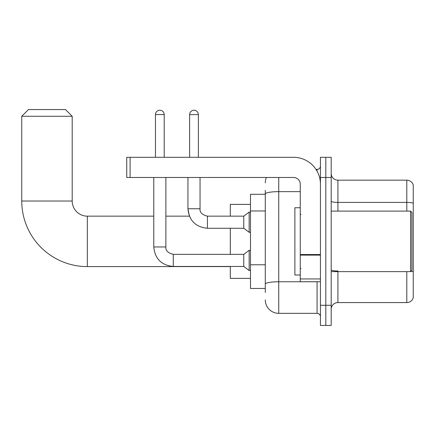 <?xml version="1.0" encoding="UTF-8"?>
<svg xmlns="http://www.w3.org/2000/svg" width="435" height="435" viewBox="0 0 435 435"><rect width="100%" height="100%" fill="white"/><g stroke="black" fill="none" stroke-linecap="round" stroke-linejoin="round"><path stroke-width="0.65" d="M265.285 194.298L250.489 194.298L250.489 288.454L265.285 288.454M265.285 292.489L265.285 190.264M320.437 305.272L320.437 325.445L325.815 325.445L325.815 305.272L325.815 325.445L331.198 325.445L331.198 305.272L325.815 305.272L325.815 177.48L325.815 305.272L320.437 305.272L320.437 177.48L325.815 177.48L325.815 157.307L325.815 177.48L331.198 177.48L331.198 305.272M331.198 177.48L331.198 157.307L320.437 157.307L320.437 177.48M278.737 177.48L278.737 313.341L317.071 313.341L317.071 281.728M316 169.411L317.071 169.411A3.36 3.36 0 0 0 320.437 166.05M265.285 206.935L265.285 193.977A13.452 2.338 180 0 1 278.737 191.645L300.259 191.645M320.437 316.702A3.36 3.36 0 0 0 317.071 313.341M265.285 182.863A13.452 13.452 0 0 1 266.41 177.48M278.737 313.341A13.452 13.452 0 0 1 265.285 299.889M331.198 309.307A6.726 6.726 0 0 1 337.924 302.581L406.796 302.581L406.796 271.641M413.25 185.016A6.726 6.726 0 0 0 406.796 180.172A6.726 6.726 0 0 1 413.25 185.016L413.25 297.736A6.726 6.726 0 0 1 406.796 302.581M413.25 203.243A6.726 1.169 180 0 0 406.796 202.405L406.796 180.172L337.924 180.172A6.726 6.726 0 0 1 331.198 173.445A6.726 6.726 0 0 0 337.924 180.172L337.924 211.111M230.311 266.595L87.326 266.595A65.576 65.576 0 0 1 21.75 201.024L21.75 116.281L28.476 109.555L65.468 109.555L72.194 116.281L21.75 116.281M87.326 266.595L87.326 216.157A15.133 15.133 0 0 1 72.194 201.024L72.194 116.281M230.311 228.261L230.311 254.355M230.311 266.465L230.311 278.367L250.489 278.367M250.489 204.385L230.311 204.385L230.311 216.157M155.458 157.307L155.458 114.595A4.372 4.372 0 0 1 159.83 110.224A4.372 4.372 0 0 1 164.202 114.595L164.202 157.307M153.772 177.48L153.772 246.96L165.882 246.96C165.474 250.544 167.937 253.012 173.277 254.355L243.763 254.355L243.763 266.465L173.277 266.465L173.277 254.355C167.937 253.012 165.474 250.544 165.882 246.96L165.882 177.48M243.763 254.355L249.146 250.321L249.146 270.499L250.489 270.499M189.622 157.307L189.622 114.595A4.372 4.372 0 0 1 193.994 110.224A4.372 4.372 0 0 1 198.365 114.595L198.365 157.307M165.882 216.157L189.399 216.157L187.942 208.756L189.399 216.157L187.942 208.756L189.399 216.157L187.942 208.756L200.046 208.756C199.638 212.345 202.106 214.808 207.446 216.157L243.763 216.157L243.763 228.261L207.446 228.261L207.446 216.157L207.022 216.157M243.763 216.157L249.146 212.117L249.146 232.295L250.489 232.295M320.437 281.728L300.259 281.728L300.259 254.535L320.437 254.535M320.437 184.206A26.905 26.905 0 0 0 293.533 157.307L130.098 157.307L130.098 177.48L293.533 177.48A6.726 6.726 0 0 1 300.259 184.206L300.259 254.535M130.098 177.48L126.737 177.48L126.737 157.307L130.098 157.307M410.558 211.111L411.907 212.454L411.907 270.298L410.558 271.641L410.558 211.111L331.198 211.111M300.259 207.745L294.881 207.745L294.881 275.007L300.259 275.007M265.285 210.97L250.489 210.97M265.285 264.774L250.489 264.774M318.241 281.728A3.36 0.582 0 0 1 317.071 281.766L278.737 281.766A13.452 2.338 180 0 0 265.285 284.104M317.071 171.183L317.071 169.411M337.924 271.641L337.924 302.581M406.796 211.111L406.796 202.405L337.924 202.405A6.726 1.169 0 0 1 331.198 201.236M413.25 271.848A6.726 1.169 180 0 0 410.944 271.255M337.924 271.005A6.726 1.169 -0 0 1 331.198 269.836M21.75 201.024L72.194 201.024M155.458 114.595L164.202 114.595M207.446 216.157C202.106 214.808 199.638 212.345 200.046 208.756L200.035 208.756C199.638 212.345 202.106 214.808 207.446 216.157C202.106 214.808 199.638 212.345 200.046 208.756C199.638 212.345 202.106 214.808 207.446 216.157C202.106 214.808 199.638 212.345 200.046 208.756C199.638 212.345 202.106 214.808 207.446 216.157C202.106 214.808 199.638 212.345 200.046 208.756C199.638 212.345 202.106 214.808 207.446 216.157C202.106 214.808 199.638 212.345 200.046 208.756L200.046 177.48M189.622 114.595L198.365 114.595M320.437 255.117L300.259 255.117M300.259 278.949L320.437 278.949M153.772 216.157L87.326 216.157M153.772 246.96C154.942 258.792 161.445 265.296 173.277 266.465C161.445 265.296 154.942 258.792 153.772 246.96C154.942 258.792 161.445 265.296 173.277 266.465C161.445 265.296 154.942 258.792 153.772 246.96C154.942 258.792 161.445 265.296 173.277 266.465M165.882 246.96C165.474 250.544 167.937 253.012 173.277 254.355C167.937 253.012 165.474 250.544 165.882 246.96C165.474 250.544 167.937 253.012 173.277 254.355M243.763 266.465L249.146 270.499M249.146 250.321L250.489 250.321M187.942 177.48L187.942 208.756C189.111 220.588 195.614 227.092 207.446 228.261C195.614 227.092 189.111 220.588 187.942 208.756C189.111 220.588 195.614 227.092 207.446 228.261C195.614 227.092 189.111 220.588 187.942 208.756C189.111 220.588 195.614 227.092 207.446 228.261M243.763 228.261L249.146 232.295M249.146 212.117L250.489 212.117M331.198 271.641L410.558 271.641M300.933 214.471L300.259 213.802M300.933 268.281L300.259 268.95"/></g></svg>
